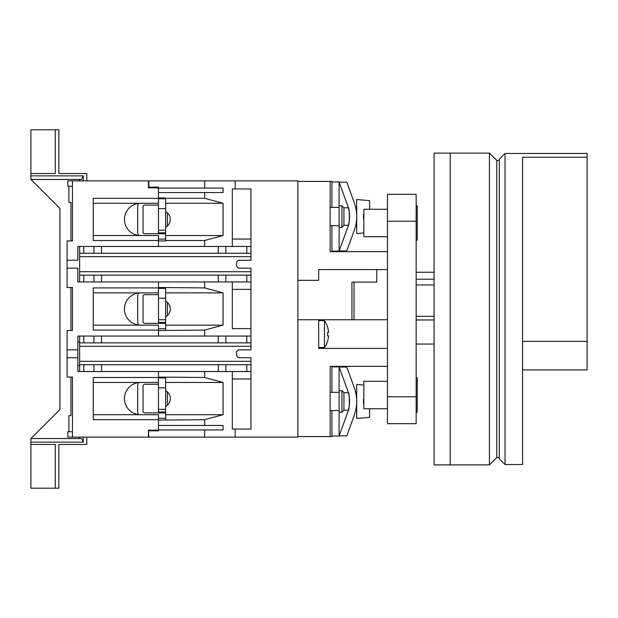 <?xml version="1.0" encoding="UTF-8"?>
<svg xmlns="http://www.w3.org/2000/svg" width="618" height="618" viewBox="0 0 618 618"><rect width="100%" height="100%" fill="white"/><g stroke="black" fill="none" stroke-linecap="round" stroke-linejoin="round"><path stroke-width="0.93" d="M387.486 381.291L363.832 381.291L363.832 408.73L387.486 408.73M387.486 209.27L363.832 209.27L363.832 236.709L387.486 236.709M416.153 377.807L417.227 377.807L417.227 412.214L416.153 412.214M416.153 205.786L417.227 205.786L417.227 240.193L416.153 240.193M387.486 396.802L387.486 423.678L416.153 423.678L416.153 396.802L387.486 396.802L387.486 194.322L416.153 194.322L416.153 396.802M235.172 188.946L235.172 180.881L297.891 180.889L297.891 437.111L204.643 437.119L204.643 429.95L158.478 429.95L158.478 430.846L158.478 430.128L148.444 430.128L148.444 437.119L67.81 437.119L67.81 431.743L72.468 431.743L72.468 377.088L72.468 437.119M30.9 444.466L30.9 488.189L55.272 488.189L55.272 444.466L30.9 444.466L30.9 442.14L83.221 442.14L81.561 438.556L30.9 438.556L30.9 442.14M59.931 409.525L30.9 438.556L59.931 409.525L59.931 208.475L30.9 179.444L59.931 208.475M79.382 179.444L79.382 180.881M79.382 437.119L79.382 438.556M30.9 173.534L55.272 173.534L55.272 129.811L30.9 129.811L30.9 179.444L81.561 179.444L83.221 175.86L83.221 180.881M55.272 488.189L58.857 488.189L58.857 444.466L86.806 444.466L86.806 437.119M83.221 437.119L83.221 442.14M55.272 129.811L58.857 129.811L58.857 173.534L86.806 173.534L86.806 180.881M30.9 175.86L83.221 175.86M101.53 253.272L101.53 246.466L79.637 246.466L79.637 253.272L250.947 253.272L250.947 260.263L238.401 260.263L236.609 262.055L236.609 266.35L238.401 268.142L250.947 268.142L250.947 275.134L79.637 275.134L79.637 281.939L83.778 281.939L83.778 275.134M250.947 239.035L250.947 188.946L232.306 188.946L232.306 246.466L232.306 239.035L250.947 239.035L250.947 246.466L101.53 246.466M250.947 253.272L250.947 246.466M83.778 342.866L83.778 336.061L79.637 336.061L79.637 342.866L250.947 342.866L250.947 349.858L238.401 349.858L236.609 351.65L236.609 355.945L238.401 357.737L250.947 357.737L250.947 364.728L79.637 364.728L79.637 371.534L83.778 371.534L83.778 364.728M250.947 378.965L232.306 378.965L232.306 429.054L250.947 429.054L250.947 364.728M83.778 281.939L218.301 281.939L218.301 275.134M83.778 371.534L218.301 371.534L218.301 364.728M83.778 336.061L250.947 336.061L250.947 275.134M250.947 342.866L250.947 336.061M79.637 253.272L79.637 275.134M79.637 342.866L79.637 364.728M232.306 378.965L232.306 371.534L232.306 378.965M250.947 328.629L232.306 328.629L232.306 281.939L232.306 289.371L250.947 289.371M250.947 281.939L218.301 281.939M250.947 371.534L218.301 371.534M79.637 361.321L250.947 361.321M79.637 346.273L250.947 346.273M79.637 256.679L250.947 256.679M79.637 271.727L250.947 271.727M505.03 464.535L505.03 153.465L499.298 159.197L499.298 458.803L505.03 464.535L522.589 464.535L522.589 445.902M505.03 153.465L587.1 153.465L587.1 157.235L522.589 157.235L522.589 464.535M587.1 157.235L587.1 369.927L522.589 369.927M587.1 341.36L522.589 341.36M450.198 464.89L489.441 464.89L489.441 153.109L450.198 153.109L450.198 464.89L434.075 464.89L434.075 153.109L450.198 153.109M489.441 153.109L496.787 160.456L496.787 457.544L489.441 464.89M496.787 457.544L499.298 457.544M496.787 160.456L499.298 160.456M165.647 301.762L166.041 301.368M165.647 316.238L166.041 316.632M138.548 324.998A7.169 7.169 0 0 1 137.659 321.545L137.659 296.455A7.169 7.169 0 0 1 138.548 293.002M165.647 328.714L158.478 328.714M165.647 323.338L144.828 323.338A1.792 1.792 0 0 1 143.036 321.545L143.036 296.455A1.792 1.792 0 0 1 144.828 294.662L158.478 294.662M167.37 315.636L167.37 302.364M72.468 180.881L72.468 240.912L72.468 186.257L67.81 186.257L67.81 180.881L204.643 180.881L204.643 188.05L158.478 188.05L158.478 187.154L158.478 198.316L93.256 198.316L93.256 240.502L158.478 240.502L158.478 235.535L93.256 235.535M67.099 287.494L72.468 287.494L72.468 330.506L72.468 287.494L67.099 287.494L67.099 268.142L77.845 268.142L77.845 281.939L79.637 281.939M67.099 330.506L72.468 330.506L67.099 330.506L67.099 349.858L77.845 349.858L77.845 336.061L79.637 336.061M204.643 281.939L204.643 287.911L158.478 287.494L158.478 281.939L158.478 287.911L93.256 287.911L93.256 330.089L158.478 330.089L158.478 336.061L158.478 330.506L204.643 330.089L204.643 336.061M67.099 377.088L72.468 377.088L67.099 377.088L67.099 357.737L77.845 357.737L77.845 371.534L79.637 371.534M204.643 371.534L204.643 377.498L158.478 377.088L158.478 371.534L158.478 377.498L93.256 377.498L93.256 419.684L158.478 419.684L158.478 430.128M165.647 387.841L165.647 412.036L158.478 412.036L158.478 412.932L158.478 377.984L165.647 377.984L165.647 387.841L158.478 387.841M158.478 419.684L158.478 414.724L93.256 414.724M140.564 235.535A16.13 16.13 0 0 1 124.434 219.405A16.13 16.13 0 0 1 140.564 203.276L158.478 203.276L158.478 198.316M165.647 208.652L165.647 232.847L158.478 232.847L158.478 233.743L158.478 198.803L165.647 198.803L165.647 208.652L158.478 208.652M158.478 240.502L158.478 246.466L158.478 240.912L165.647 240.912L165.647 240.502L204.643 240.502L204.643 246.466M158.478 330.089L158.478 325.13L140.564 325.13A16.13 16.13 0 0 1 124.434 309A16.13 16.13 0 0 1 140.564 292.87L158.478 292.87L158.478 287.911M165.647 298.247L165.647 322.441L158.478 322.441L158.478 323.338L158.478 288.39L165.647 288.39L165.647 298.247L158.478 298.247M140.564 414.724A16.13 16.13 0 0 1 124.434 398.595A16.13 16.13 0 0 1 140.564 382.465L158.478 382.465L158.478 377.498M140.564 382.465L93.256 382.465M140.564 325.13L93.256 325.13M140.564 292.87L93.256 292.87M140.564 203.276L93.256 203.276M67.099 240.912L72.468 240.912L67.099 240.912L67.099 260.263L77.845 260.263L77.845 246.466L79.637 246.466M158.478 187.872L148.444 187.872L148.444 180.881M148.444 187.872L148.444 187.154L158.478 187.154M204.643 437.119L148.807 437.119L148.444 430.128M70.954 377.088L70.954 415.62L68.892 415.62L68.892 431.743M70.954 287.494L70.954 330.506M68.892 186.257L68.892 202.38L70.954 202.38L70.954 240.912M67.099 357.737L67.099 349.858M67.099 268.142L67.099 260.263M79.637 365.447L77.845 365.447M79.637 342.148L77.845 342.148M77.845 357.737L77.845 349.858M165.647 319.753L158.478 319.753M165.647 409.348L158.478 409.348M165.647 212.167L166.041 211.773M165.647 226.644L166.041 227.038M138.548 235.404A7.169 7.169 0 0 1 137.659 231.951L137.659 206.86A7.169 7.169 0 0 1 138.548 203.407M165.647 239.12L158.478 239.12M165.647 233.743L144.828 233.743A1.792 1.792 0 0 1 143.036 231.951L143.036 206.86A1.792 1.792 0 0 1 144.828 205.068L158.478 205.068M167.37 226.041L167.37 212.77M363.508 399.313L363.508 403.608L363.832 399.313M356.702 233.565L363.832 232.94L356.702 233.565L356.702 199.514L369.603 200.641L369.603 209.27M363.508 214.392L363.508 218.687L363.832 214.392M363.832 385.06L356.702 384.435L356.702 418.486L369.603 417.359L369.603 408.73M356.702 410.244L355.736 410.244L355.883 409.541M356.702 225.323L355.736 225.323L355.883 224.62M348.954 395.288L348.351 392.677C349.641 392.129 349.641 410.785 348.351 410.244L343.932 410.244L343.932 392.677L341.955 390.707L339.104 390.707M339.104 412.214L341.955 412.214L343.932 410.244L341.955 412.214L341.955 390.707L343.932 392.677L348.351 392.677M348.954 210.367L348.351 207.756L343.932 207.756L341.955 205.786L339.104 205.786L341.955 205.786L341.955 227.293L339.104 227.293L341.955 227.293L343.932 225.323L343.932 207.756L341.955 205.786M347.532 205.191A33.171 33.171 0 0 1 347.532 227.887L339.143 250.947L346.768 250.947L354.269 230.336A40.34 40.34 0 0 0 354.269 202.743L346.768 182.132L339.143 182.132L347.532 205.191A33.171 33.171 0 0 1 348.351 207.756C349.641 207.208 349.641 225.864 348.351 225.323L343.932 225.323L341.955 227.293M318.679 347.525L324.442 347.525L324.442 320.649L318.679 320.649M324.442 320.649A23.291 23.291 0 0 1 327.64 327.1L327.571 327.1A23.229 23.229 0 0 1 328.583 332.337L327.571 332.337A22.225 22.225 0 0 1 327.571 335.837L328.583 335.837A23.229 23.229 0 0 1 327.571 341.074L327.64 341.074A23.291 23.291 0 0 1 324.442 347.525M331.936 251.657L331.936 225.678M331.936 207.401L331.936 181.422L297.891 181.422M387.486 251.657L330.143 251.657L330.143 181.422M331.936 181.955L339.104 181.955L339.104 251.124L331.936 251.124M387.486 366.343L330.143 366.343L330.143 436.578L331.936 436.578L331.936 410.599M331.936 392.322L331.936 366.343M331.936 366.876L339.104 366.876L339.104 436.045L331.936 436.045M347.532 412.809L339.143 435.868L346.768 435.868L354.269 415.257A40.34 40.34 0 0 0 354.269 387.664L346.768 367.053L339.143 367.053L347.532 390.112A33.171 33.171 0 0 1 347.532 412.809A33.171 33.171 0 0 0 348.351 410.244L348.467 409.811M347.532 390.112A33.171 33.171 0 0 1 348.397 410.074L348.946 407.671M348.529 208.428A33.171 33.171 0 0 1 348.397 225.145L348.946 222.743M351.936 319.753L351.936 282.125L354.044 282.125L354.044 319.753L318.679 319.753L318.679 348.421L387.486 348.421M354.044 319.753L387.486 319.753M376.787 269.579L376.787 282.125L354.044 282.125M387.486 269.579L318.679 269.579L318.679 280.333L297.891 280.333M297.891 319.753L318.679 319.753M330.143 436.578L297.891 436.578M355.883 208.475L355.736 207.756L356.702 207.756M355.883 393.396L355.736 392.677L356.702 392.677M348.351 225.323A33.171 33.171 0 0 1 347.532 227.887M346.768 250.947L354.269 230.336M346.768 435.868L354.269 415.257M328.583 335.837L327.571 335.837M328.583 332.337L327.571 332.337M339.104 392.322L330.143 392.322M339.104 410.599L330.143 410.599M339.104 207.401L330.143 207.401M339.104 225.678L330.143 225.678M165.647 391.356L166.041 390.962M165.647 405.833L166.041 406.227M138.548 414.593A7.169 7.169 0 0 1 137.659 411.14L137.659 386.049A7.169 7.169 0 0 1 138.548 382.596M165.647 418.301L158.478 418.301M165.647 412.932L144.828 412.932A1.792 1.792 0 0 1 143.036 411.14L143.036 386.049A1.792 1.792 0 0 1 144.828 384.257L158.478 384.257M167.37 405.23L167.37 391.959M165.647 230.159L158.478 230.159M165.647 301.144A8.961 8.961 0 0 1 165.647 316.856M165.647 211.549A8.961 8.961 0 0 1 165.647 227.269M165.647 390.731A8.961 8.961 0 0 1 165.647 406.451M204.643 377.498L223.083 382.465L223.083 414.724L204.643 419.684L158.478 420.093L158.478 425.47L223.083 425.47L223.083 429.95L204.643 429.95M204.643 188.05L223.083 188.05L223.083 192.53L158.478 192.53L158.478 197.907L165.647 197.907L165.647 203.276L223.083 203.276L223.083 235.535L204.643 240.502M148.807 180.881L148.807 187.154M204.643 192.53L204.643 198.316L165.647 198.316M204.643 419.684L204.643 425.47M204.643 198.316L223.083 203.276M204.643 180.881L235.172 180.881M204.643 287.911L223.083 292.87L223.083 325.13L204.643 330.089M148.807 430.846L158.478 430.846M223.083 414.724L165.647 414.724L165.647 419.684M223.083 382.465L165.647 382.465L165.647 377.498M165.647 412.036L165.647 414.724M223.083 325.13L165.647 325.13L165.647 330.089M223.083 292.87L165.647 292.87L165.647 287.911M165.647 322.441L165.647 325.13M223.083 235.535L165.647 235.535L165.647 240.502M165.647 232.847L165.647 235.535M235.172 429.054L235.172 437.119M434.075 272.268L416.153 272.268M434.075 344.056L416.153 344.056M416.153 319.977L434.075 319.977M434.075 279.22L416.153 279.22M434.075 316.331L416.153 316.331M434.075 284.96L416.153 284.96M416.153 221.198L387.486 221.198M218.301 253.272L218.301 246.466M101.53 281.939L101.53 275.134M101.53 371.534L101.53 364.728M101.53 342.866L101.53 336.061M218.301 342.866L218.301 336.061M246.806 281.939L246.806 275.134M225.871 281.939L225.871 275.134M93.959 281.939L93.959 275.134M246.806 253.272L246.806 246.466M225.871 253.272L225.871 246.466M93.959 253.272L93.959 246.466M83.778 253.272L83.778 246.466M246.806 371.534L246.806 364.728M225.871 371.534L225.871 364.728M93.959 371.534L93.959 364.728M246.806 342.866L246.806 336.061M225.871 342.866L225.871 336.061M93.959 342.866L93.959 336.061"/></g></svg>
